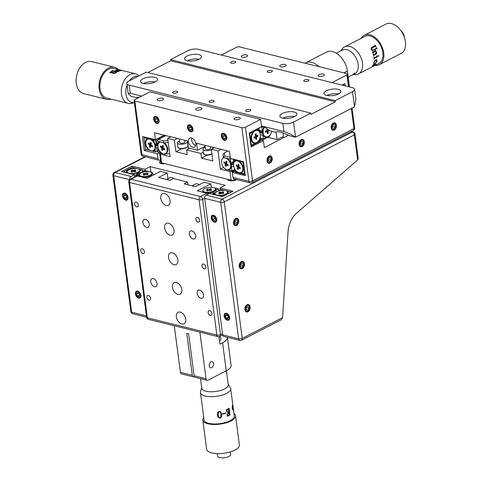 <?xml version="1.0" encoding="UTF-8"?>
<svg xmlns="http://www.w3.org/2000/svg" width="482" height="482" viewBox="0 0 482 482"><rect width="100%" height="100%" fill="white"/><g stroke="black" fill="none" stroke-linecap="round" stroke-linejoin="round"><path stroke-width="0.72" d="M199.217 59.208A8.58 3.223 172.5 0 1 190.083 61.051A8.58 3.223 172.5 0 1 184.534 58.786A8.58 3.223 172.5 0 1 186.859 56.129A8.58 3.223 172.5 0 1 195.993 54.285A8.58 3.223 172.5 0 1 201.542 56.551A8.58 3.223 172.5 0 1 199.217 59.208M139.75 97.093L136.526 97.629L130.905 96.231L128.17 93.532L126.838 83.428A7.616 2.862 -7.5 0 0 129.188 85.115L130.267 93.279L128.17 93.532M176.948 92.695A2.603 0.976 172.5 0 1 174.177 93.255A2.603 0.976 172.5 0 1 172.49 92.568A2.603 0.976 172.5 0 1 173.201 91.761A2.603 0.976 172.5 0 1 175.972 91.2A2.603 0.976 172.5 0 1 177.653 91.887A2.603 0.976 172.5 0 1 176.948 92.695M155.168 81.904A8.58 3.223 172.5 0 1 146.028 83.748A8.58 3.223 172.5 0 1 140.479 81.488A8.58 3.223 172.5 0 1 142.805 78.825A8.58 3.223 172.5 0 1 151.944 76.987A8.58 3.223 172.5 0 1 157.493 79.247A8.58 3.223 172.5 0 1 155.168 81.904M294.562 116.614A8.58 3.223 172.5 0 1 285.428 118.452A8.58 3.223 172.5 0 1 279.879 116.192A8.58 3.223 172.5 0 1 282.205 113.535A8.58 3.223 172.5 0 1 291.339 111.691A8.58 3.223 172.5 0 1 296.888 113.951A8.58 3.223 172.5 0 1 294.562 116.614M293.55 122.06L295.544 137.225C291.502 134.532 287.634 132.64 283.934 131.538L282.856 123.374A7.616 2.862 -7.5 0 0 293.55 122.06L310.89 113.125L311.047 114.288L335.327 101.78L335.171 100.611L352.517 91.676A7.616 2.862 -7.5 0 0 354.583 89.315L355.909 99.419L354.511 106.841L295.544 137.225L289.917 135.822C281.374 131.923 276.71 130.767 275.927 132.339L269.932 130.845L263.811 126.531L261.479 125.947M213.538 101.804A2.603 0.976 172.5 0 1 210.761 102.365A2.603 0.976 172.5 0 1 209.08 101.678A2.603 0.976 172.5 0 1 209.784 100.871A2.603 0.976 172.5 0 1 212.556 100.31A2.603 0.976 172.5 0 1 214.243 100.997A2.603 0.976 172.5 0 1 213.538 101.804M250.122 110.914A2.603 0.976 172.5 0 1 247.35 111.475A2.603 0.976 172.5 0 1 245.669 110.788A2.603 0.976 172.5 0 1 246.374 109.98A2.603 0.976 172.5 0 1 249.146 109.42A2.603 0.976 172.5 0 1 250.827 110.107A2.603 0.976 172.5 0 1 250.122 110.914M308.221 80.982A2.603 0.976 172.5 0 1 305.449 81.536A2.603 0.976 172.5 0 1 303.768 80.855A2.603 0.976 172.5 0 1 304.473 80.048A2.603 0.976 172.5 0 1 307.245 79.488A2.603 0.976 172.5 0 1 308.932 80.175A2.603 0.976 172.5 0 1 308.221 80.982M271.637 71.872A2.603 0.976 172.5 0 1 268.866 72.427A2.603 0.976 172.5 0 1 267.179 71.746A2.603 0.976 172.5 0 1 267.884 70.938A2.603 0.976 172.5 0 1 270.661 70.378A2.603 0.976 172.5 0 1 272.342 71.065A2.603 0.976 172.5 0 1 271.637 71.872M235.047 62.762A2.603 0.976 172.5 0 1 232.276 63.317A2.603 0.976 172.5 0 1 230.595 62.636A2.603 0.976 172.5 0 1 231.3 61.829A2.603 0.976 172.5 0 1 234.071 61.268A2.603 0.976 172.5 0 1 235.752 61.955A2.603 0.976 172.5 0 1 235.047 62.762M338.617 93.918A8.58 3.223 172.5 0 1 329.477 95.755A8.58 3.223 172.5 0 1 323.928 93.496A8.58 3.223 172.5 0 1 326.254 90.839A8.58 3.223 172.5 0 1 335.394 88.995A8.58 3.223 172.5 0 1 340.943 91.255A8.58 3.223 172.5 0 1 338.617 93.918M326.929 95.472A8.58 3.223 172.5 0 1 338.563 93.942M282.982 132.918L283.434 136.346L277.108 139.605L267.841 137.304M276.096 131.917L277.108 139.605M310.89 113.125L146.251 72.131L128.905 81.066A7.616 2.862 -7.5 0 0 126.838 83.428M283.934 131.538L263.811 126.531M282.856 123.374L129.188 85.115M141.654 96.111L130.267 93.279M147.878 72.535L170.682 60.786L170.532 59.617L187.872 50.682A7.616 2.862 -7.5 0 1 198.566 49.369L352.234 87.628A7.616 2.862 -7.5 0 1 354.583 89.315M335.327 101.78L170.682 60.786M335.171 100.611L170.532 59.617M282.874 118.174A8.58 3.223 172.5 0 1 294.508 116.638M143.473 83.464A8.58 3.223 172.5 0 1 155.108 81.934M137.316 98.352L137.135 96.966M187.528 60.768A8.58 3.223 172.5 0 1 199.162 59.238M214.412 147.673L211.303 149.275L212.839 160.94L201.494 158.114L207.218 155.168M318.933 66.655A17.774 11.381 -117.3 0 0 305.63 62.823A17.774 11.381 -117.3 0 0 304.998 63.184M305.63 62.823L326.441 52.098A17.774 11.381 62.7 0 1 347.389 71.089L349.474 86.941M211.303 149.275L217.978 150.938L221.087 149.336M217.978 150.938L220.376 169.134L223.642 167.453M220.376 169.134L229.98 171.526A2.537 0.952 -7.5 0 0 233.541 171.086L234.626 170.532M159.795 153.306A2.537 0.952 -7.5 0 0 159.681 153.656A2.537 0.952 -7.5 0 0 160.464 154.216L170.068 156.608L167.676 138.412L170.785 136.81M201.494 158.114L200.886 153.451L186.612 149.896L189.721 148.293M181.606 148.793L175.888 151.74L187.227 154.565L186.612 149.896M175.888 151.74L174.351 140.075L167.676 138.412M177.46 138.473L174.351 140.075M203.302 152.204L200.886 153.451M188.426 141.654A5.079 3.254 62.7 0 1 189.757 138.051A5.079 3.254 62.7 0 1 195.746 143.473A5.079 3.254 62.7 0 1 194.415 147.082A5.079 3.254 62.7 0 1 188.426 141.654M195.626 145.492A5.079 3.254 62.7 0 1 191.637 140.003A5.079 3.254 62.7 0 1 191.758 137.985M239.361 117.421A3.175 1.193 -7.5 0 0 235.879 117.596A3.175 1.193 -7.5 0 0 234.047 118.952A3.175 1.193 -7.5 0 0 235.023 119.657A3.175 1.193 -7.5 0 0 238.506 119.482A3.175 1.193 -7.5 0 0 240.337 118.126A3.175 1.193 -7.5 0 0 239.361 117.421M162.524 98.292A3.175 1.193 -7.5 0 0 159.042 98.467A3.175 1.193 -7.5 0 0 157.21 99.822A3.175 1.193 -7.5 0 0 158.192 100.527A3.175 1.193 -7.5 0 0 161.675 100.352A3.175 1.193 -7.5 0 0 163.506 98.997A3.175 1.193 -7.5 0 0 162.524 98.292M200.946 107.86A3.175 1.193 -7.5 0 0 197.457 108.028A3.175 1.193 -7.5 0 0 195.626 109.39A3.175 1.193 -7.5 0 0 196.608 110.089A3.175 1.193 -7.5 0 0 200.09 109.92A3.175 1.193 -7.5 0 0 201.922 108.558A3.175 1.193 -7.5 0 0 200.946 107.86M246.645 54.954A3.175 1.193 -7.5 0 0 243.157 55.123A3.175 1.193 -7.5 0 0 241.331 56.484A3.175 1.193 -7.5 0 0 242.307 57.183A3.175 1.193 -7.5 0 0 245.79 57.015A3.175 1.193 -7.5 0 0 247.621 55.653A3.175 1.193 -7.5 0 0 246.645 54.954M323.476 74.083A3.175 1.193 -7.5 0 0 319.994 74.258A3.175 1.193 -7.5 0 0 318.162 75.614A3.175 1.193 -7.5 0 0 319.138 76.319A3.175 1.193 -7.5 0 0 322.627 76.144A3.175 1.193 -7.5 0 0 324.458 74.782A3.175 1.193 -7.5 0 0 323.476 74.083M285.061 64.516A3.175 1.193 -7.5 0 0 281.578 64.69A3.175 1.193 -7.5 0 0 279.747 66.046A3.175 1.193 -7.5 0 0 280.723 66.751A3.175 1.193 -7.5 0 0 284.205 66.576A3.175 1.193 -7.5 0 0 286.037 65.221A3.175 1.193 -7.5 0 0 285.061 64.516M241.88 127.658A2.537 0.952 -7.5 0 0 245.44 127.218L252.508 180.877A2.537 0.952 172.5 0 1 248.941 181.316A2.537 1.699 104 0 0 250.062 182.889L234.059 178.9A2.537 1.699 -76 0 1 232.939 177.334L248.941 181.316L241.88 127.658L134.864 101.015A2.537 0.952 -7.5 0 1 134.08 100.449A2.537 0.952 -7.5 0 1 134.767 99.666L149.944 91.845L260.617 119.403L261.569 126.633L249.254 132.978L251.098 146.974L263.413 140.63L264.335 147.631L288.519 135.171M234.312 168.073L234.463 169.272A6.983 4.471 -117.3 0 0 236.879 172.116L244.645 174.05L243.109 162.386L243.428 161.669L230.45 158.433L229.528 151.438L196.596 143.238L197.518 150.233L205.091 146.335M345.287 85.898L344.992 83.651L342.148 85.115M243.434 161.669L245.278 175.665L232.288 172.435L234.71 171.182M243.663 166.573L244.055 166.368M348.45 86.688L346.901 74.945A2.537 0.952 -7.5 0 0 347.588 74.156A2.537 0.952 -7.5 0 0 346.805 73.595L239.789 46.947A2.537 0.952 -7.5 0 0 236.228 47.387L221.365 55.044M197.518 150.233L188.372 147.956L187.45 140.961L154.523 132.761L155.445 139.762L142.455 136.526L144.299 150.523L146.209 149.541M155.391 144.811L157.078 143.937M144.299 150.523L157.289 153.758L158.958 152.896M157.289 153.758L157.933 158.656A2.537 1.699 104 0 0 159.054 160.229A2.537 1.699 104 0 0 159.976 160.096L160.494 159.831M232.288 172.435L232.939 177.334M331.616 127.664A3.175 2.127 104 0 0 334.171 129.459A3.175 2.127 104 0 0 335.954 125.428A3.175 2.127 104 0 0 333.399 123.627A3.175 2.127 104 0 0 331.616 127.664M260.617 119.403L245.44 127.218M346.901 74.945L332.038 82.603M267.45 160.723A3.175 2.127 104 0 0 269.998 162.524A3.175 2.127 104 0 0 271.782 158.494A3.175 2.127 104 0 0 269.233 156.692A3.175 2.127 104 0 0 267.45 160.723M299.533 144.196A3.175 2.127 104 0 0 302.087 145.992A3.175 2.127 104 0 0 303.871 141.961A3.175 2.127 104 0 0 301.316 140.16A3.175 2.127 104 0 0 299.533 144.196M249.821 137.25L250.321 137.37M260.69 139.955L263.413 140.63M187.926 127.766A3.175 2.03 -117.3 0 0 190.595 131.249A3.175 2.03 -117.3 0 0 192.499 128.905A3.175 2.03 -117.3 0 0 189.83 125.416A3.175 2.03 -117.3 0 0 187.926 127.766M154.083 119.337A3.175 2.03 -117.3 0 0 156.752 122.826A3.175 2.03 -117.3 0 0 158.656 120.476A3.175 2.03 -117.3 0 0 155.987 116.993A3.175 2.03 -117.3 0 0 154.083 119.337M221.768 136.189A3.175 2.03 -117.3 0 0 224.437 139.678A3.175 2.03 -117.3 0 0 226.341 137.328A3.175 2.03 -117.3 0 0 223.672 133.845A3.175 2.03 -117.3 0 0 221.768 136.189M155.445 139.762L164.302 135.195M353.77 73.981A13.333 8.531 62.7 0 1 353.378 74.041A13.333 8.531 62.7 0 1 353.27 74.053M348.185 77.138L351.854 75.246A13.333 8.531 62.7 0 0 352.005 75.168L352.179 75.078A13.333 8.531 62.7 0 1 352.029 75.156A13.333 8.531 62.7 0 1 351.944 75.198M352.92 74.391L354.559 73.023A13.333 8.531 62.7 0 1 354.409 73.24L352.92 74.391M371.755 48.242L371.58 49.441L371.785 48.224L375.315 46.405L375.695 46.591A15.237 9.754 62.7 0 1 375.809 46.784L376.02 46.682A15.237 9.754 62.7 0 0 375.02 45.079L374.809 45.188A15.237 9.754 62.7 0 1 374.918 45.338L374.918 45.76L371.435 47.555L371.176 49.429L372.032 50.357L373.056 50.339L376.424 48.604L376.84 48.815A15.237 9.754 62.7 0 1 376.9 48.953L377.111 48.845A15.237 9.754 62.7 0 0 376.52 47.616L376.315 47.724A15.237 9.754 62.7 0 1 376.382 47.857L376.243 48.357L372.923 50.068L371.604 49.423L372.893 50.08M375.725 51.375L376.587 52.466L376.581 53.49L374.02 55.153L373.664 55.888A15.237 9.754 62.7 0 0 373.273 54.291L373.863 54.514L375.833 53.502L376.261 52.387L375.345 51.574L373.279 52.634L372.984 53.369A15.237 9.754 62.7 0 0 372.387 51.791L373.038 52.002L375.345 50.435A15.237 9.754 62.7 0 0 375.285 50.297L376.159 51.152L375.725 51.375M374.616 58.268L374.05 59.352A15.237 9.754 62.7 0 0 373.887 57.189L374.568 57.647L376.611 56.599L377.032 55.647L377.364 56.852L374.616 58.268M378.641 56.334L378.346 55.695L378.828 55.448L378.641 56.334M376.605 61.949L375.779 62.515L376.834 61.027L376.635 60.334L375.659 60.443L374.02 62.425L374.381 63.383L373.683 63.341L374.345 61.063L375.713 59.876L376.846 59.834L377.069 60.907L376.605 61.949M374.731 64.016A15.237 9.754 62.7 0 1 373.375 65.926L375.725 64.118L375.888 63.51L375.424 63.425L373.719 64.341L372.345 65.847L372.14 66.305L372.616 66.257L372.99 65.287L374.731 64.016M340.834 50.923L342.106 49.074A15.237 9.754 62.7 0 1 344.491 46.905A15.237 9.754 62.7 0 1 344.558 46.868A15.237 9.754 62.7 0 1 360.174 55.894A15.237 9.754 62.7 0 1 358.578 73.921A15.237 9.754 62.7 0 1 358.512 73.957A15.237 9.754 62.7 0 1 355.294 74.674L353.047 74.632M364.808 36.433A15.237 9.754 62.7 0 1 364.874 36.397A15.237 9.754 62.7 0 1 380.497 45.422A15.237 9.754 62.7 0 1 378.894 63.455A15.237 9.754 62.7 0 1 378.834 63.485A15.237 9.754 62.7 0 1 378.768 63.522M353.493 74.397A13.46 8.616 -117.3 0 0 354.662 73.939A13.46 8.616 -117.3 0 0 356.047 57.973A13.46 8.616 -117.3 0 0 342.214 50.074A13.46 8.616 -117.3 0 0 341.28 50.694M361.259 38.259A16.509 10.568 62.7 0 1 364.223 35.306A16.509 10.568 62.7 0 1 364.29 35.27A16.509 10.568 62.7 0 1 381.214 45.049A16.509 10.568 62.7 0 1 379.485 64.582A16.509 10.568 62.7 0 1 379.412 64.618A16.509 10.568 62.7 0 1 375.219 65.347M385.901 24.136A16.509 10.568 62.7 0 1 385.974 24.1A16.509 10.568 62.7 0 1 402.898 33.879A16.509 10.568 62.7 0 1 401.163 53.412A16.509 10.568 62.7 0 1 401.09 53.448A16.509 10.568 62.7 0 1 401.018 53.484M400.928 30.679A6.603 4.224 62.7 0 1 404.416 37.451M374.526 64.106A15.237 9.754 62.7 0 1 374.448 64.094L372.11 66.263M374.815 45.194L374.996 45.103A15.189 9.718 62.7 0 1 375.99 46.694M371.152 47.748L374.894 45.784L374.894 45.362M376.81 48.827L376.394 48.616L372.905 50.405M376.496 47.628A15.189 9.718 62.7 0 1 377.081 48.857L376.9 48.947M376.996 55.635L377.328 56.834L374.58 58.25L374.05 59.316M374.056 57.075L374.532 57.635M375.99 54.141L373.99 55.153L373.658 55.87M375.466 50.194L376.123 51.158L375.689 51.381L376.55 52.466L376.544 53.484L375.96 54.135M372.562 51.688L373.008 52.008M375.327 51.58L373.243 52.64L372.978 53.357M373.442 54.189L373.827 54.514M378.539 55.43L378.912 55.701L378.358 56.316M376.743 59.768L377.032 60.883L375.743 62.479M376.629 60.328L375.623 60.425L374.628 61.208L373.984 62.395L374.345 63.353L373.646 63.311M374.93 63.931A15.237 9.754 62.7 0 1 373.918 65.462L375.49 64.239L375.544 63.883L374.9 63.895A15.189 9.718 62.7 0 1 373.887 65.425L373.918 65.462M375.46 64.202L375.514 63.847L374.9 63.895M375.388 63.395L375.858 63.479L375.695 64.082L373.351 65.883M118.747 69.854L119.699 69.944M122.042 70.529L122.91 70.734M114.734 70.842L115.74 70.474M116.379 70.197L116.144 70.625L119.102 71.131M115.746 70.529L117.18 69.992L120.91 70.685M117.572 69.438L118.253 69.577M110.987 71.764A15.237 10.206 -76 0 1 111.131 71.643L110.914 71.589A15.237 10.206 -76 0 0 109.715 72.668L109.932 72.722A15.237 10.206 -76 0 1 110.053 72.607L114.174 73.348L116.283 72.77L116.777 72.119L116.216 71.71L112.643 70.607A15.237 10.206 -76 0 1 112.746 70.547L112.529 70.493A15.237 10.206 -76 0 0 111.613 71.065L111.83 71.119A15.237 10.206 -76 0 1 111.932 71.053L116.011 71.836L116.054 72.589L114.71 72.927L110.987 71.764M115.746 70.48L117.186 69.944L121.048 70.667A15.237 10.206 -76 0 0 119.867 70.89L116.373 70.149L116.144 70.577L119.181 71.101A15.237 10.206 -76 0 0 118.006 71.613L115.053 70.8A15.237 10.206 -76 0 0 114.951 70.854L115.746 70.48M122.398 70.565L123.603 70.848A15.237 10.206 -76 0 0 123.531 70.83A15.237 10.206 -76 0 0 122.012 70.625L118.753 69.8L122.398 70.565M122.922 70.685L123.38 70.788M118.259 69.529L117.445 69.384L118.259 69.529M133.725 102.805L131.923 103.305A15.237 10.206 -76 0 1 128.182 103.389A15.237 10.206 -76 0 1 121.789 95.755A15.237 10.206 -76 0 1 124.573 79.904A15.237 10.206 -76 0 1 135.544 73.818A15.237 10.206 -76 0 1 138.81 75.65L139.027 75.849M128.182 103.389L106.745 98.051A15.237 10.206 -76 0 1 100.352 90.423A15.237 10.206 -76 0 1 103.142 74.565A15.237 10.206 -76 0 1 114.107 68.48L123.314 70.776M138.147 76.301A13.46 9.019 104 0 0 129.254 80.886M127.055 85.049A13.46 9.019 104 0 0 126.224 95.737A13.46 9.019 104 0 0 133.104 102.654M110.878 99.081A16.509 11.062 -76 0 1 106.444 99.286A16.509 11.062 -76 0 1 99.515 91.014A16.509 11.062 -76 0 1 102.533 73.842A16.509 11.062 -76 0 1 114.415 67.251A16.509 11.062 -76 0 1 118.241 69.51M106.444 99.286L83.573 93.592A16.509 11.062 -76 0 1 76.65 85.32A16.509 11.062 -76 0 1 79.669 68.149A16.509 11.062 -76 0 1 91.55 61.557L114.415 67.251M109.757 72.68A15.189 10.176 -76 0 1 110.926 71.631L111.095 71.673M112.649 70.655L116.789 72.167M111.667 71.083A15.189 10.176 -76 0 1 112.535 70.541L112.692 70.577M110.999 71.8L114.722 72.969L116.066 72.631L116.023 71.884M154.144 142.473L153.836 140.154L155.62 139.937L156.108 143.636L155.09 144.498L154.144 142.473A6.983 4.471 -117.3 0 0 151.938 139.804A6.983 4.471 -117.3 0 0 151.722 139.629L147.534 138.587A6.983 4.471 -117.3 0 0 145.365 143.69A6.983 4.471 -117.3 0 0 149.071 150.251L155.373 151.824L155.065 149.504L155.463 147.311L156.668 147.902L157.156 151.601L155.373 151.824M150.33 142.793A3.428 2.193 -117.3 0 0 150.354 143.076A3.428 2.193 -117.3 0 0 150.45 143.576M155.638 146.432L157.957 145.239M155.541 145.522L157.228 144.654M153.258 151.294A6.983 4.471 -117.3 0 0 155.065 149.504M155.337 144.594L157.048 143.714M147.534 138.587L143.955 137.695L143.907 137.021L143.991 137.623M144.275 136.978L143.955 137.695L145.492 149.36L149.071 150.251M151.722 139.629L153.836 140.154L154.156 139.437M156.108 143.636L156.975 143.19M164.651 135.285L155.62 139.937M151.655 145.823A3.428 2.193 -117.3 0 0 152.463 146.504M157.156 151.601L158.024 151.155M156.668 147.902L158.042 147.191M241.066 173.159A6.983 4.471 -117.3 0 0 243.283 168.531A6.983 4.471 -117.3 0 0 243.235 168.055A6.983 4.471 -117.3 0 0 239.747 161.663A6.983 4.471 -117.3 0 0 239.536 161.494L233.228 159.922L233.704 163.44M238.138 164.657A3.428 2.193 -117.3 0 0 238.162 164.94A3.428 2.193 -117.3 0 0 238.241 165.362M239.47 167.688A3.428 2.193 -117.3 0 0 240.277 168.363M243.187 162.994L243.585 162.796M236.035 165.724L236.795 165.332M238.138 164.639L238.548 164.428M234.463 169.272L234.764 171.592L236.879 172.116M235.343 160.452A6.983 4.471 -117.3 0 0 233.535 162.241M233.264 159.855L233.186 159.247L233.228 159.922L233.547 159.205M243.109 162.386L239.536 161.494M234.764 171.592L235.788 172.309L245.145 174.641M244.645 174.05L245.109 174.376M244.025 166.121L243.627 166.326M239.09 167.73A0.705 0.452 62.7 0 1 239.711 167.543L240.349 168.007L240.018 168.188M158.301 148.251L157.957 148.534A6.983 4.471 -117.3 0 0 161.235 153.282L165.133 154.288L166.344 152.89M162.494 145.823A3.428 2.193 -117.3 0 0 162.518 146.106A3.428 2.193 -117.3 0 0 162.615 146.606M168.188 142.335L164.109 142.841L156.674 140.865L158.301 139.479L163.88 140.865L167.929 140.37M165.856 135.581L158.301 139.479M163.573 142.437L163.88 140.865M159.699 141.618A6.983 4.471 -117.3 0 0 157.493 144.998L156.674 140.865M157.963 145.184L157.493 144.998M157.957 148.534L158.204 152.529L161.235 153.282M160.753 153.162L160.145 153.475L158.204 152.529M165.585 154.035L169.664 153.535M231.089 165.368L231.932 170.881L234.499 169.562M224.726 168.519L225.166 169.236L228.902 170.128A6.983 4.471 -117.3 0 0 231.107 166.748M225.974 161.627A3.428 2.193 -117.3 0 0 225.998 161.91A3.428 2.193 -117.3 0 0 226.094 162.41M234.565 170.074L232.035 171.375L231.932 170.881L228.902 170.128M233.601 164.073L231.282 165.266M233.686 166.025L231.444 167.182M233.656 163.085L231.185 164.356M233.517 162.121L230.98 163.428M233.451 161.597L230.643 163.211A6.983 4.471 -117.3 0 0 227.582 158.638A6.983 4.471 -117.3 0 0 227.365 158.464L223.287 157.572L223.052 154.3L224.389 152.818L224.612 155.987L230.3 157.319M231.438 158.68L230.396 159.217L230.884 162.916M230.191 157.379L230.396 159.217L227.365 158.464M227.872 151.023L224.389 152.818M224.612 155.987L223.606 157.385M259.75 132.93L259.491 131.074A6.983 4.681 104 0 0 257.183 129.791L253.207 131.839A6.983 4.681 104 0 0 252.592 132.707A6.983 4.681 104 0 0 251.14 138.545A6.983 4.681 104 0 0 251.194 139.105A6.983 4.681 104 0 0 254.743 143.503L260.72 140.425L260.262 136.84M249.863 133.912L249.363 133.785M250.291 137.165L249.79 137.039M260.274 136.731L260.72 140.425L259.961 141.365L250.971 145.992M258.72 141.455A6.983 4.681 104 0 0 260.419 138.105M253.207 131.839L249.821 133.586L251.357 145.251L250.941 145.763M251.357 145.251L254.743 143.503M259.491 131.074L259.183 128.76L257.183 129.791M258.979 127.971L259.183 128.76L258.695 128.116M249.821 133.586L249.327 132.942M259.135 128.085L259.69 132.375M262.624 131.616L261.871 127.375L260.702 127.079M264.13 126.754A6.983 4.681 104 0 0 264.124 126.766A6.983 4.681 104 0 0 262.678 131.297M260.485 138.31L263.407 139.039L269.836 135.773L268.805 136.804L263.515 139.533L260.545 138.792M260.334 134.695L262.919 135.34L263.515 139.533M259.623 131.767L262.413 132.46M259.503 130.839L262.455 131.574M259.437 130.345L262.359 131.074M261.726 126.007L261.871 127.375L263.612 126.477M269.836 135.773L270.113 134.93M262.919 135.34L263.148 134.833A6.983 4.681 104 0 0 266.281 137.563M259.858 132.731L262.636 133.424M343.877 85.549L343.329 84.507M343.919 85.561L343.774 84.477L343.823 85.151L343.317 85.41M210.58 146.715A5.079 1.91 -7.5 0 0 210.26 146.685M205.224 147.347A5.079 1.91 -7.5 0 0 202.922 149.318A5.079 1.91 -7.5 0 0 204.488 150.444A5.079 1.91 -7.5 0 0 211.357 149.697M204.958 145.317L205.44 148.986A2.537 0.952 -7.5 0 0 206.224 149.553A2.537 0.952 -7.5 0 0 209.013 149.414A2.537 0.952 -7.5 0 0 210.477 148.323L210.254 146.636M212.917 148.444A5.079 1.91 -7.5 0 0 212.996 147.992A5.079 1.91 -7.5 0 0 212.122 147.1M211.941 154.107A4.573 1.717 172.5 0 1 205.453 154.933M184.968 140.34A5.079 1.91 -7.5 0 0 184.648 140.31M179.617 140.973A5.079 1.91 -7.5 0 0 177.31 142.943A5.079 1.91 -7.5 0 0 178.882 144.07A5.079 1.91 -7.5 0 0 184.455 143.793A5.079 1.91 -7.5 0 0 187.384 141.618A5.079 1.91 -7.5 0 0 186.51 140.726M179.346 138.943L179.828 142.612A2.537 0.952 -7.5 0 0 180.611 143.172A2.537 0.952 -7.5 0 0 183.401 143.034A2.537 0.952 -7.5 0 0 184.865 141.949L184.642 140.262M187.365 146.871A4.573 1.717 172.5 0 1 179.84 148.552M262.473 131.152A6.35 4.254 104 0 0 262.521 132.779A6.35 4.254 104 0 0 262.78 133.948M264.498 127.013A6.35 4.254 104 0 0 263.16 132.936A6.35 4.254 104 0 0 265.962 136.864A6.35 4.254 104 0 0 271.721 131.291M267.341 133.02L268.281 133.165L268.082 131.646A0.633 0.428 -76 0 1 268.444 130.839L269.299 130.399M267.498 132.942L267.305 131.49L268.082 131.646M266.757 128.61L266.908 129.76A0.633 0.428 -76 0 1 266.552 130.568L265.425 131.146L265.582 132.315L266.709 131.737A0.633 0.428 -76 0 1 267.215 132.092L267.42 133.61L268.281 133.165M267.305 131.49A0.705 0.47 -76 0 1 267.703 130.592L268.781 130.032M267.564 129.556A0.705 0.47 -76 0 1 266.998 129.158L266.944 128.736M265.504 131.725L265.968 131.484A0.705 0.47 -76 0 1 266.522 131.827M268.275 129.676A0.633 0.428 -76 0 1 267.781 129.327M251.628 138.882A6.35 4.254 104 0 0 254.43 142.805A6.35 4.254 104 0 0 258.786 140.599A6.35 4.254 104 0 0 260.298 134.412A6.35 4.254 104 0 0 257.496 130.483A6.35 4.254 104 0 0 253.14 132.695A6.35 4.254 104 0 0 251.628 138.882M256.755 135.617A0.633 0.428 -76 0 1 256.243 135.255L256.044 133.737L255.177 134.189L255.376 135.701A0.633 0.428 -76 0 1 255.02 136.508L253.893 137.093L254.044 138.256L255.171 137.677A0.633 0.428 -76 0 1 255.683 138.039L255.882 139.551L256.749 139.105L256.551 137.587A0.633 0.428 -76 0 1 256.906 136.786L258.033 136.201L257.882 135.038L256.755 135.617M256.032 135.502A0.705 0.47 -76 0 1 255.466 135.099L255.333 134.104M255.803 138.967L255.773 137.43A0.705 0.47 -76 0 1 256.165 136.533L256.906 136.786M255.773 137.43L256.551 137.587M256.165 136.533L257.243 135.978L257.171 135.4M257.243 135.978L258.033 136.201M253.966 137.665L254.436 137.43A0.705 0.47 -76 0 1 254.99 137.768M233.686 163.518A6.35 4.061 -117.3 0 0 235.74 170.411A6.35 4.061 -117.3 0 0 241.114 172.448A6.35 4.061 -117.3 0 0 242.723 170.092A6.35 4.061 -117.3 0 0 240.669 163.199A6.35 4.061 -117.3 0 0 235.3 161.163A6.35 4.061 -117.3 0 0 233.686 163.518M238.867 166.145L239.138 164.856L238.235 164.199L237.963 165.483A0.633 0.404 62.7 0 1 237.409 165.651L236.234 164.796L236.023 165.79L237.198 166.639A0.633 0.404 62.7 0 1 237.548 167.465L237.277 168.754L238.18 169.411L238.451 168.122A0.633 0.404 62.7 0 1 239.006 167.959L240.181 168.808L240.391 167.82L239.217 166.965A0.633 0.404 62.7 0 1 238.867 166.145M238.819 164.627L238.704 165.163A0.705 0.452 62.7 0 1 238.506 165.44L237.777 165.73M238.704 165.163L237.963 165.483M236.819 165.224L237.903 166.23L237.198 166.639M236.776 165.41L236.023 165.79M239.711 167.543L239.006 167.959M237.903 166.23A0.705 0.452 62.7 0 1 238.289 167.146L238.03 168.375L238.349 168.61M221.521 160.488A6.35 4.061 -117.3 0 0 223.576 167.381A6.35 4.061 -117.3 0 0 228.95 169.417A6.35 4.061 -117.3 0 0 230.559 167.061A6.35 4.061 -117.3 0 0 228.504 160.169A6.35 4.061 -117.3 0 0 223.13 158.132A6.35 4.061 -117.3 0 0 221.521 160.488M226.841 164.928L228.016 165.784L228.221 164.79L227.046 163.94A0.633 0.404 62.7 0 1 226.703 163.115L226.974 161.825L226.07 161.169L225.799 162.458A0.633 0.404 62.7 0 1 225.239 162.621L224.064 161.771L223.859 162.759L225.034 163.615A0.633 0.404 62.7 0 1 225.377 164.434L225.106 165.724L226.01 166.38L226.281 165.097A0.633 0.404 62.7 0 1 226.841 164.928L227.546 164.513L228.185 164.977M226.883 164.904L226.926 164.699A0.705 0.452 62.7 0 1 227.546 164.513M224.654 162.193L225.739 163.199A0.705 0.452 62.7 0 1 226.124 164.115L225.377 164.434M225.739 163.199L225.034 163.615M224.612 162.386L223.859 162.759M226.654 161.597L226.54 162.139A0.705 0.452 62.7 0 1 225.925 162.32L225.841 162.259M226.124 164.115L225.865 165.35L226.185 165.579M231.233 166.332A6.35 4.061 -117.3 0 0 230.842 162.97M166.103 153.288A6.35 4.061 -117.3 0 0 167.688 150.944A6.35 4.061 -117.3 0 0 167.76 150.529A6.35 4.061 -117.3 0 0 164.35 142.811M158.042 144.684A6.35 4.061 -117.3 0 0 160.096 151.577A6.35 4.061 -117.3 0 0 165.471 153.613A6.35 4.061 -117.3 0 0 167.079 151.258A6.35 4.061 -117.3 0 0 165.025 144.365A6.35 4.061 -117.3 0 0 159.656 142.329A6.35 4.061 -117.3 0 0 158.042 144.684M162.536 150.577L162.808 149.287A0.633 0.404 62.7 0 1 163.362 149.125L164.537 149.974L164.742 148.986L163.567 148.131A0.633 0.404 62.7 0 1 163.223 147.311L163.494 146.022L162.591 145.365L162.32 146.649A0.633 0.404 62.7 0 1 161.759 146.817L160.584 145.962L160.379 146.956L161.554 147.805A0.633 0.404 62.7 0 1 161.904 148.631L161.633 149.92L162.536 150.577M163.404 149.095L163.446 148.896A0.705 0.452 62.7 0 1 164.067 148.709L164.705 149.173M161.175 146.389L162.259 147.396L161.554 147.805M161.133 146.576L160.379 146.956M163.175 145.793L163.061 146.329A0.705 0.452 62.7 0 1 162.446 146.516L162.362 146.456M162.259 147.396A0.705 0.452 62.7 0 1 162.645 148.311L162.386 149.541L162.705 149.775M164.067 148.709L163.362 149.125M145.877 141.654A6.35 4.061 -117.3 0 0 147.932 148.546A6.35 4.061 -117.3 0 0 153.306 150.583A6.35 4.061 -117.3 0 0 154.915 148.227A6.35 4.061 -117.3 0 0 152.86 141.334A6.35 4.061 -117.3 0 0 147.486 139.298A6.35 4.061 -117.3 0 0 145.877 141.654M155.608 147.384A6.35 4.061 -117.3 0 0 155.264 144.353M148.215 143.925L149.39 144.781A0.633 0.404 62.7 0 1 149.733 145.6L149.462 146.89L150.366 147.546L150.637 146.263A0.633 0.404 62.7 0 1 151.197 146.094L152.372 146.95L152.577 145.956L151.402 145.106A0.633 0.404 62.7 0 1 151.059 144.281L151.33 142.991L150.426 142.335L150.155 143.624A0.633 0.404 62.7 0 1 149.595 143.787L148.42 142.937L148.215 143.925L148.968 143.546L150.095 144.365L149.39 144.781M150.095 144.365A0.705 0.452 62.7 0 1 150.48 145.281L150.221 146.516L149.462 146.89M150.48 145.281L149.733 145.6M150.221 146.516L150.541 146.745M151.282 145.865A0.705 0.452 62.7 0 1 151.902 145.678L151.197 146.094M151.011 142.762L150.896 143.299A0.705 0.452 62.7 0 1 150.282 143.485L150.197 143.425M151.902 145.678L152.541 146.142M332.532 128.091L333.912 128.628L335.165 127.085L335.038 125.001L333.658 124.458L332.405 126.007L332.532 128.091M332.429 126.405L335.165 127.085M333.532 124.621L335.038 125.001M336.418 125.537A3.808 2.555 104 0 0 333.568 122.934A3.808 2.555 104 0 0 331.152 127.555A3.808 2.555 104 0 0 334.002 130.152A3.808 2.555 104 0 0 336.418 125.537M303.082 143.612L302.955 141.533L301.575 140.991L300.322 142.539L300.449 144.624L301.828 145.16L303.082 143.612L300.346 142.931M301.443 141.154L302.955 141.533M304.335 142.07A3.808 2.555 104 0 0 301.485 139.467A3.808 2.555 104 0 0 299.069 144.088A3.808 2.555 104 0 0 301.919 146.685A3.808 2.555 104 0 0 304.335 142.07M269.739 161.693L270.992 160.145L270.872 158.06L269.492 157.524L268.233 159.072L268.36 161.157L269.739 161.693M268.257 159.464L270.992 160.145M269.36 157.686L270.872 158.06M272.246 158.602A3.808 2.555 104 0 0 269.396 155.999A3.808 2.555 104 0 0 266.98 160.614A3.808 2.555 104 0 0 269.83 163.217A3.808 2.555 104 0 0 272.246 158.602M223.973 138.647L225.401 138.418L225.486 136.526L224.136 134.87L222.708 135.105L222.624 136.99L223.973 138.647L225.425 137.9M224.907 135.816L222.624 136.99M225.57 134.641A3.808 2.44 -117.3 0 0 221.72 133.894A3.808 2.44 -117.3 0 0 222.539 138.876A3.808 2.44 -117.3 0 0 226.389 139.629A3.808 2.44 -117.3 0 0 225.57 134.641M188.703 128.314L189.938 130.11L191.444 130.128L191.722 128.351L190.486 126.561L188.98 126.543L188.703 128.314L190.914 127.176M191.577 129.26L189.938 130.11M192.951 130.14A3.808 2.44 -117.3 0 0 190.691 125.26A3.808 2.44 -117.3 0 0 187.474 126.525A3.808 2.44 -117.3 0 0 189.733 131.405A3.808 2.44 -117.3 0 0 192.951 130.14M155.059 118.204L154.909 120.06L156.222 121.759L157.68 121.609L157.825 119.753L156.517 118.054L155.059 118.204M157.168 118.897L154.909 120.06M157.728 120.982L156.222 121.759M157.536 123.464A3.808 2.44 -117.3 0 0 158.897 119.644A3.808 2.44 -117.3 0 0 155.204 116.349A3.808 2.44 -117.3 0 0 153.842 120.169A3.808 2.44 -117.3 0 0 157.536 123.464M219.569 340.931A12.062 4.537 -7.5 0 0 220.877 338.472A12.062 4.537 -7.5 0 0 219.364 336.635M210.315 315.469A2.603 1.669 -117.3 0 0 211.194 315.391A2.603 1.669 -117.3 0 0 211.737 312.926A2.603 1.669 -117.3 0 0 209.688 310.685A2.603 1.669 -117.3 0 0 208.808 310.763A2.603 1.669 -117.3 0 0 208.266 313.228A2.603 1.669 -117.3 0 0 210.315 315.469M200.88 298.231A4.386 2.808 -117.3 0 0 202.362 298.099A4.386 2.808 -117.3 0 0 203.271 293.942A4.386 2.808 -117.3 0 0 199.819 290.17A4.386 2.808 -117.3 0 0 198.343 290.303A4.386 2.808 -117.3 0 0 197.427 294.46A4.386 2.808 -117.3 0 0 200.88 298.231M154.415 286.663A4.386 2.808 -117.3 0 0 155.897 286.531A4.386 2.808 -117.3 0 0 156.807 282.374A4.386 2.808 -117.3 0 0 153.354 278.602A4.386 2.808 -117.3 0 0 151.878 278.735A4.386 2.808 -117.3 0 0 150.962 282.892A4.386 2.808 -117.3 0 0 154.415 286.663M146.612 227.402A4.386 2.808 -117.3 0 0 148.095 227.275A4.386 2.808 -117.3 0 0 149.004 223.118A4.386 2.808 -117.3 0 0 145.552 219.346A4.386 2.808 -117.3 0 0 144.076 219.473A4.386 2.808 -117.3 0 0 143.16 223.63A4.386 2.808 -117.3 0 0 146.612 227.402M193.077 238.976A4.386 2.808 -117.3 0 0 194.559 238.843A4.386 2.808 -117.3 0 0 195.475 234.686A4.386 2.808 -117.3 0 0 192.017 230.914A4.386 2.808 -117.3 0 0 190.541 231.047A4.386 2.808 -117.3 0 0 189.625 235.204A4.386 2.808 -117.3 0 0 193.077 238.976M177.9 294.369A6.483 4.151 -117.3 0 0 180.087 294.177A6.483 4.151 -117.3 0 0 181.437 288.037A6.483 4.151 -117.3 0 0 176.334 282.464A6.483 4.151 -117.3 0 0 174.147 282.657A6.483 4.151 -117.3 0 0 172.797 288.796A6.483 4.151 -117.3 0 0 177.9 294.369M174.002 264.745A6.483 4.151 -117.3 0 0 176.189 264.552A6.483 4.151 -117.3 0 0 177.539 258.406A6.483 4.151 -117.3 0 0 172.435 252.833A6.483 4.151 -117.3 0 0 170.248 253.026A6.483 4.151 -117.3 0 0 168.899 259.171A6.483 4.151 -117.3 0 0 174.002 264.745M170.098 235.114A6.483 4.151 -117.3 0 0 172.285 234.921A6.483 4.151 -117.3 0 0 173.634 228.775A6.483 4.151 -117.3 0 0 168.531 223.202A6.483 4.151 -117.3 0 0 166.35 223.395A6.483 4.151 -117.3 0 0 164.995 229.54A6.483 4.151 -117.3 0 0 170.098 235.114M181.804 324A6.483 4.151 -117.3 0 0 183.985 323.808A6.483 4.151 -117.3 0 0 185.341 317.662A6.483 4.151 -117.3 0 0 180.238 312.089A6.483 4.151 -117.3 0 0 178.051 312.282A6.483 4.151 -117.3 0 0 176.701 318.427A6.483 4.151 -117.3 0 0 181.804 324M166.2 205.483A6.483 4.151 -117.3 0 0 168.387 205.29A6.483 4.151 -117.3 0 0 169.736 199.15A6.483 4.151 -117.3 0 0 164.633 193.571A6.483 4.151 -117.3 0 0 162.446 193.764A6.483 4.151 -117.3 0 0 161.096 199.91A6.483 4.151 -117.3 0 0 166.2 205.483M204.175 268.805A2.603 1.669 -117.3 0 0 205.049 268.733A2.603 1.669 -117.3 0 0 205.591 266.263A2.603 1.669 -117.3 0 0 203.543 264.028A2.603 1.669 -117.3 0 0 202.669 264.106A2.603 1.669 -117.3 0 0 202.127 266.57A2.603 1.669 -117.3 0 0 204.175 268.805M198.03 222.148A2.603 1.669 -117.3 0 0 198.909 222.069A2.603 1.669 -117.3 0 0 199.452 219.605A2.603 1.669 -117.3 0 0 197.403 217.364A2.603 1.669 -117.3 0 0 196.523 217.442A2.603 1.669 -117.3 0 0 195.981 219.913A2.603 1.669 -117.3 0 0 198.03 222.148M136.749 206.886A2.603 1.669 -117.3 0 0 137.623 206.814A2.603 1.669 -117.3 0 0 138.165 204.344A2.603 1.669 -117.3 0 0 136.117 202.109A2.603 1.669 -117.3 0 0 135.243 202.187A2.603 1.669 -117.3 0 0 134.701 204.651A2.603 1.669 -117.3 0 0 136.749 206.886M142.889 253.55A2.603 1.669 -117.3 0 0 143.769 253.472A2.603 1.669 -117.3 0 0 144.311 251.008A2.603 1.669 -117.3 0 0 142.262 248.766A2.603 1.669 -117.3 0 0 141.383 248.845A2.603 1.669 -117.3 0 0 140.84 251.309A2.603 1.669 -117.3 0 0 142.889 253.55M149.034 300.208A2.603 1.669 -117.3 0 0 149.908 300.129A2.603 1.669 -117.3 0 0 150.45 297.665A2.603 1.669 -117.3 0 0 148.402 295.43A2.603 1.669 -117.3 0 0 147.528 295.502A2.603 1.669 -117.3 0 0 146.986 297.972A2.603 1.669 -117.3 0 0 149.034 300.208M211.02 361.825A3.175 2.127 104 0 0 209.212 365.055A3.175 2.127 104 0 0 210.64 367.82A3.175 2.127 104 0 0 211.791 367.658A3.175 2.127 104 0 0 213.598 364.428A3.175 2.127 104 0 0 212.17 361.663A3.175 2.127 104 0 0 211.02 361.825M187.974 184.823L187.612 182.088L184.148 183.871L195.487 186.697L204.157 182.226L210.839 183.889L211.285 187.299M226.275 370.785L222.588 342.786A17.774 6.682 -7.5 0 0 227.414 337.322L231.095 365.272A17.774 6.682 172.5 0 1 226.275 370.785L208.067 380.165A2.537 1.699 104 0 1 207.146 380.298A2.537 1.699 104 0 1 206.025 378.725L199.891 332.158M222.588 342.786L219.991 344.124L219.015 336.713M207.146 380.298L195.252 377.334A2.537 1.699 -76 0 1 194.132 375.767L188.607 333.773L186.775 333.315L192.306 375.309A2.537 1.699 104 0 0 193.427 376.882A2.537 1.699 104 0 0 194.342 376.749L194.445 376.695M193.427 376.882L181.533 373.918A2.537 1.699 -76 0 1 180.413 372.351L174.279 325.784M210.839 183.889L197.307 190.86L206.911 193.252A2.537 1.627 62.7 0 1 208.158 194.083M137.394 175.942L130.977 179.25A2.537 1.627 -117.3 0 0 130.122 179.328L136.539 176.02A2.537 1.627 62.7 0 1 137.394 175.942L146.998 178.334L160.53 171.363L167.206 173.026L167.947 178.647M187.612 182.088L173.345 178.533L169.875 180.316L158.536 177.497L167.206 173.026M160.645 160.97A5.079 1.91 -7.5 0 0 159.367 162.488A5.079 1.91 -7.5 0 0 160.934 163.609A5.079 1.91 -7.5 0 0 164.928 163.681L227.787 179.328A5.079 1.91 -7.5 0 0 227.787 179.521A5.079 1.91 -7.5 0 0 229.354 180.648A5.079 1.91 -7.5 0 0 236.807 179.587M282.585 317.596L288.049 231.806A20.316 13.61 -76 0 1 296.472 213.303L357.632 159.946L354.33 134.894L224.257 201.916L242.223 338.394L282.585 317.596L281.506 319.614L241.554 340.196A2.537 1.627 -117.3 0 0 242.223 338.394A2.537 0.952 -7.5 0 1 238.656 338.834L220.69 202.35A2.537 0.952 -7.5 0 0 224.257 201.916A2.537 1.627 62.7 0 0 222.118 199.126L352.197 132.104A2.537 1.627 62.7 0 1 354.33 134.894A2.537 0.952 172.5 0 0 355.017 134.104A2.537 2.537 0 0 0 353.113 131.972A2.537 1.699 -76 0 0 352.197 132.104L350.715 131.737M239.777 340.4L223.775 336.418A2.537 1.699 -76 0 1 222.654 334.845L238.656 338.834A2.537 1.699 -76 0 0 239.777 340.4A2.537 2.537 0 0 0 241.554 340.196M134.695 176.972L134.4 174.767L121.416 171.532L131.996 166.079L144.98 169.315L150.185 166.633L225.19 185.311L219.985 187.992L232.975 191.221L222.395 196.674L209.405 193.439L206.109 195.138A2.537 1.699 -76 0 0 204.681 198.367L222.654 334.845M219.985 187.992L220.268 190.143M150.185 166.633L150.908 172.11M144.98 169.315L145.148 170.586M131.996 166.079L132.158 167.35M134.4 174.767L131.11 176.466A2.537 1.699 104 0 0 129.67 179.623M122.988 196.078A3.175 2.03 -117.3 0 0 125.663 199.56A3.175 2.03 -117.3 0 0 127.561 197.216A3.175 2.03 -117.3 0 0 124.892 193.728A3.175 2.03 -117.3 0 0 122.988 196.078M135.888 294.062A3.175 2.03 -117.3 0 0 138.563 297.551A3.175 2.03 -117.3 0 0 140.467 295.201A3.175 2.03 -117.3 0 0 137.792 291.718A3.175 2.03 -117.3 0 0 135.888 294.062M227.835 179.708L227.787 179.328M355.017 134.104L358.265 158.759L357.632 159.946M245.35 309.378A3.175 2.127 104 0 0 247.899 311.179A3.175 2.127 104 0 0 249.682 307.148A3.175 2.127 104 0 0 247.133 305.347A3.175 2.127 104 0 0 245.35 309.378M239.662 266.221A3.175 2.127 104 0 0 242.217 268.016A3.175 2.127 104 0 0 244 263.985A3.175 2.127 104 0 0 241.452 262.184A3.175 2.127 104 0 0 239.662 266.221M233.981 223.058A3.175 2.127 104 0 0 236.535 224.859A3.175 2.127 104 0 0 238.319 220.822A3.175 2.127 104 0 0 235.764 219.027A3.175 2.127 104 0 0 233.981 223.058M211.712 218.171A3.175 2.03 -117.3 0 0 214.388 221.654A3.175 2.03 -117.3 0 0 216.285 219.31A3.175 2.03 -117.3 0 0 213.616 215.822A3.175 2.03 -117.3 0 0 211.712 218.171M224.612 316.156A3.175 2.03 -117.3 0 0 227.287 319.638A3.175 2.03 -117.3 0 0 229.185 317.295A3.175 2.03 -117.3 0 0 226.516 313.806A3.175 2.03 -117.3 0 0 224.612 316.156M161.127 163.211A5.079 1.91 -7.5 0 0 160.59 163.512M233.27 408.296L232.945 406.898M232.667 403.97L233.113 407.103M232.764 404.458L230.685 388.643A15.237 5.73 172.5 0 1 228.625 392.083A15.237 5.73 172.5 0 1 211.978 396.644A15.237 5.73 172.5 0 1 200.47 392.625A15.237 5.73 172.5 0 1 200.542 391.691L201.717 387.516A13.46 5.061 -7.5 0 0 210.965 391.788A13.46 5.061 -7.5 0 0 226.558 387.751A13.46 5.061 -7.5 0 0 228.155 384.046L230.372 387.769A15.237 5.73 172.5 0 1 230.685 388.643M232.963 407.326A15.237 5.73 172.5 0 1 232.234 408.67L233.011 409.923L233.155 409.049L232.794 405.633L232.414 405.338L232.083 407.326L232.595 405.699L232.963 407.326M233.276 408.32L234.282 415.978A15.237 5.73 172.5 0 1 232.228 419.412A15.237 5.73 172.5 0 1 215.575 423.979A15.237 5.73 172.5 0 1 204.067 419.955L200.47 392.625M233.969 413.61A16.509 6.206 172.5 0 1 235.541 415.809A16.509 6.206 172.5 0 1 233.312 419.533A16.509 6.206 172.5 0 1 215.279 424.479A16.509 6.206 172.5 0 1 202.814 420.123A16.509 6.206 172.5 0 1 203.759 417.587M235.541 415.809L239.379 444.976A16.509 6.206 172.5 0 1 237.15 448.694A16.509 6.206 172.5 0 1 219.117 453.64A16.509 6.206 172.5 0 1 206.651 449.284L202.814 420.123M230.306 451.905L230.637 454.436A6.603 2.482 172.5 0 1 229.745 455.924A6.603 2.482 172.5 0 1 222.533 457.9A6.603 2.482 172.5 0 1 217.545 456.159L217.213 453.628M230.077 414.628L230.107 414.882A15.189 5.712 172.5 0 1 227.323 416.195L226.98 414.556A15.237 5.73 172.5 0 0 227.197 414.478L227.847 415.376L228.775 415.309L229.191 414.773L228.872 412.357A15.237 5.73 172.5 0 1 228.305 412.628L228.076 413.839A15.237 5.73 172.5 0 1 227.847 413.942L227.522 411.477A15.237 5.73 172.5 0 0 227.751 411.375L228.269 412.357A15.237 5.73 172.5 0 0 228.836 412.086L228.498 409.507L228.004 409.26L226.998 410.086L226.576 411.489A15.237 5.73 172.5 0 1 226.359 411.574L226.432 409.64A15.237 5.73 172.5 0 0 229.305 408.284L229.342 408.561A15.237 5.73 172.5 0 1 229.173 408.658L229.968 414.695A15.237 5.73 172.5 0 0 230.113 414.61L230.149 414.888A15.237 5.73 172.5 0 1 227.329 416.219M229.269 408.308L229.299 408.555A15.189 5.712 172.5 0 1 229.137 408.652L229.926 414.683M228.462 409.495L227.974 409.248L226.968 410.074L226.546 411.477A15.189 5.712 172.5 0 1 226.359 411.55M227.721 411.387L228.233 412.351M228.842 412.369L228.836 412.345A15.189 5.712 172.5 0 1 228.269 412.622L228.04 413.833A15.189 5.712 172.5 0 1 227.841 413.918M227.167 414.46L227.902 415.394M218.226 417.352L217.4 415.068L217.515 413.104L218.147 412.014L219.22 411.435L220.364 411.688L221.148 412.514L221.732 416.093L221.027 417.659L219.991 418.183L218.226 417.352M225.895 412.833A15.237 5.73 172.5 0 1 222.335 413.845L222.377 414.189A15.237 5.73 172.5 0 0 225.944 413.17L225.895 412.833M233.125 407.808L232.896 406.91M220.467 412.508L219.256 411.724L218.304 412.532L218.087 414.14M221.136 412.496L221.72 416.074L221.021 417.641L219.985 418.165L218.226 417.334L217.376 413.911M232.999 407.627A15.237 5.73 172.5 0 1 232.487 408.676L232.969 409.61L232.999 407.627M232.981 407.977L232.945 407.627A15.189 5.712 172.5 0 1 232.438 408.676L232.92 409.61M232.366 405.344L233.047 407.874L232.8 410.092M232.547 405.705L232.107 407.386M225.871 412.839L225.913 413.158A15.189 5.712 172.5 0 1 222.377 414.165M219.262 411.742L218.304 412.55L218.153 414.99L218.948 417.43L219.949 417.87L220.858 417.081L220.997 414.556C221.033 413.08 220.449 412.14 219.262 411.742M212.942 193.921L212.616 191.703L209.917 193.565M202.386 192.125L202.808 191.607L206.856 192.577A6.983 2.627 -7.5 0 0 212.616 191.703M202.886 192.246L203.024 191.782M218.617 189.342L218.864 190.896M218.822 190.908L218.557 188.86L215.249 190.348A6.983 2.627 -7.5 0 0 215.562 190.041A6.983 2.627 -7.5 0 0 215.526 188.107L214.418 187.932M216.044 192.089L215.803 190.276M218.557 188.86L215.526 188.107M214.327 193.204L214.116 191.589M213.195 193.788L213.08 192.933M212.899 193.939L212.634 191.914M209.676 193.505L206.856 192.577M212.363 187.396L211.128 187.317M139.834 173.713L139.467 173.49A6.983 2.627 -7.5 0 0 139.19 175.725L143.63 176.876L144.22 177.641M136.292 176.147L136.159 174.972L139.545 175.978M139.467 173.49L136.159 174.972M153.716 174.876L151.758 172.267L153.854 174.803M142.13 172.405L142.082 171.923L144.835 170.508L147.86 171.261A6.983 2.627 -7.5 0 0 142.094 172.134M142.63 177.249L142.949 176.81M151.758 172.267L150.944 172.128M148.884 171.592L147.86 171.261M151.878 173.032L151.957 172.586M218.292 195.656L219.021 195.602A6.983 2.627 -7.5 0 0 226.293 194.101A6.983 2.627 -7.5 0 0 227.727 193.071A6.983 2.627 -7.5 0 0 227.697 191.137L226.588 190.962M215.719 192.698L214.442 193.149A6.983 2.627 -7.5 0 0 214.833 194.559L215.376 194.927M224.528 190.426L221.389 189.565L219.081 190.836M223.503 190.095A6.983 2.627 -7.5 0 0 219.672 190.456M214.442 193.149L212.719 194.035L214.833 194.559M219.021 195.602L222.6 196.493L231.27 192.029L227.697 191.137M130.483 173.791L131.212 173.743A6.983 2.627 -7.5 0 0 135.044 173.381L137.021 173.098L137.141 174.243L134.514 175.599M136.719 168.561L135.695 168.23A6.983 2.627 -7.5 0 0 128.423 169.73A6.983 2.627 -7.5 0 0 127.019 172.695L127.567 173.062M138.599 173.719L138.473 172.755M138.461 172.67L136.731 174.4M137.46 174.303L137.412 173.924M137.213 174.43L137.075 173.4M142.437 170.375L143.015 170.52L141.997 169.797L138.774 169.098M135.695 168.23L132.116 167.338L123.446 171.809L127.019 172.695M133.231 174.472L135.044 173.381M131.212 173.743L133.544 174.55M143.094 171.399L140.316 172.61L139.111 172.02L140.274 170.688A6.983 2.627 -7.5 0 0 139.882 169.272M140.401 173.255L140.316 172.61M137.25 174.056A3.428 1.289 -7.5 0 0 137.081 173.448M140.274 170.688L141.997 169.797L143.064 171.194M191.999 185.829L195.481 184.034A5.712 3.657 62.7 0 1 199.205 184.781M166.386 179.449L169.869 177.659A5.712 3.657 62.7 0 1 173.918 178.671M225.835 193.987A6.35 2.386 -7.5 0 0 227.558 192.017A6.35 2.386 -7.5 0 0 223.449 190.348A6.35 2.386 -7.5 0 0 216.689 191.709A6.35 2.386 -7.5 0 0 214.966 193.68A6.35 2.386 -7.5 0 0 219.075 195.349A6.35 2.386 -7.5 0 0 225.835 193.987M219.913 192.842L218.81 193.764L219.726 193.987L221.744 193.3L222.931 193.595L223.799 193.149L222.413 192.704L223.714 191.932L222.798 191.709L220.78 192.396L219.593 192.101L218.726 192.547L219.913 192.842M222.425 192.933L221.708 193.294M222.883 192.36L222.798 191.709M220.937 193.372L220.154 193.18M219.684 192.788L219.593 192.101M212.676 192.252A6.35 2.386 -7.5 0 0 213.779 191.776A6.35 2.386 -7.5 0 0 215.249 190.637M213.671 190.956A6.35 2.386 -7.5 0 0 215.394 188.992A6.35 2.386 -7.5 0 0 211.285 187.317A6.35 2.386 -7.5 0 0 204.525 188.679A6.35 2.386 -7.5 0 0 202.802 190.649A6.35 2.386 -7.5 0 0 206.911 192.324A6.35 2.386 -7.5 0 0 213.671 190.956M210.767 190.565L211.634 190.119L210.248 189.679L211.55 188.908L210.634 188.679L209.507 189.257L207.429 189.071L206.561 189.516L207.748 189.818L206.645 190.733L207.561 190.962L208.688 190.378L210.767 190.565M207.073 190.511L207.983 190.739M210.495 190.498L210.447 189.824L210.495 190.408L211.243 190.022M210.26 189.908L209.543 190.263M208.772 190.342L207.838 190.113M202.802 190.649L202.91 191.462A6.35 2.386 -7.5 0 0 202.952 191.649M143.985 177.34A6.35 2.386 -7.5 0 0 150.3 175.972A6.35 2.386 -7.5 0 0 151.77 174.833A6.35 2.386 -7.5 0 0 152.023 174.002L151.914 173.183A6.35 2.386 -7.5 0 0 147.805 171.514A6.35 2.386 -7.5 0 0 141.045 172.875A6.35 2.386 -7.5 0 0 139.322 174.846A6.35 2.386 -7.5 0 0 143.431 176.514A6.35 2.386 -7.5 0 0 150.191 175.153A6.35 2.386 -7.5 0 0 151.914 173.183M145.136 173.562L143.949 173.267L143.082 173.713L144.293 174.345L143.166 174.93L144.082 175.153L146.1 174.466L147.287 174.761L148.155 174.315L146.769 173.869L148.07 173.098L147.155 172.875L145.136 173.562L145.215 174.52L144.359 174.309M144.04 173.954L143.949 173.267M143.594 174.707L144.504 174.936M146.781 174.098L146.064 174.46M137.051 173.412A6.35 2.386 -7.5 0 0 138.135 172.942A6.35 2.386 -7.5 0 0 139.322 172.122M138.027 172.122A6.35 2.386 -7.5 0 0 139.75 170.158A6.35 2.386 -7.5 0 0 135.641 168.483A6.35 2.386 -7.5 0 0 128.881 169.845A6.35 2.386 -7.5 0 0 127.158 171.815A6.35 2.386 -7.5 0 0 131.267 173.484A6.35 2.386 -7.5 0 0 138.027 172.122M131.917 172.128L133.044 171.544L135.123 171.731L135.99 171.285L134.605 170.845L135.906 170.074L134.99 169.845L133.863 170.423L131.785 170.236L130.917 170.682L132.104 170.983L131.002 171.899L131.917 172.128M134.617 171.074L134.038 171.369L133.863 170.423M135.074 170.501L134.99 169.845M131.869 170.923L131.785 170.236M133.128 171.508L132.195 171.279M133.044 171.49L132.972 170.532M131.429 171.676L132.279 171.887L132.104 170.983M246.025 308.203L246.489 310.107L247.977 310.167L249.007 308.317L248.543 306.419L247.055 306.359L246.025 308.203M246.404 309.775L247.977 310.167M246.332 307.655L249.007 308.317M249.465 310.221A3.808 2.555 104 0 0 249.296 305.07A3.808 2.555 104 0 0 245.567 306.305A3.808 2.555 104 0 0 245.736 311.456A3.808 2.555 104 0 0 249.465 310.221M242.958 263.365L241.506 263.118L240.379 264.847L240.705 266.835L242.163 267.088L243.29 265.353L242.958 263.365M240.687 266.721L242.163 267.088M240.391 264.907L243.29 265.353M239.253 266.582A3.808 2.555 104 0 0 242.398 268.546A3.808 2.555 104 0 0 244.416 263.618A3.808 2.555 104 0 0 241.265 261.66A3.808 2.555 104 0 0 239.253 266.582M236.06 219.846L234.788 221.352L234.879 223.449L236.24 224.04L237.512 222.527L237.427 220.431L236.06 219.846M234.806 221.853L237.512 222.527M235.891 220.051L237.427 220.431M234.963 225.546A3.808 2.555 104 0 0 238.512 222.961A3.808 2.555 104 0 0 237.337 218.334A3.808 2.555 104 0 0 233.788 220.925A3.808 2.555 104 0 0 234.963 225.546M225.877 314.776L225.317 316.331L226.341 318.277L227.926 318.668L228.486 317.12L227.462 315.174L225.877 314.776M227.486 315.21L225.317 316.331M228.462 317.18L226.341 318.277M227.359 320.223A3.808 2.44 -117.3 0 0 229.643 317.409A3.808 2.44 -117.3 0 0 226.438 313.222A3.808 2.44 -117.3 0 0 224.154 316.041A3.808 2.44 -117.3 0 0 227.359 320.223M212.821 219.509L214.351 220.774L215.532 220.003L215.183 217.966L213.653 216.701L212.466 217.472L212.821 219.509L215.237 218.268M213.773 216.798L212.466 217.472M216.713 219.232A3.808 2.44 -117.3 0 0 213.393 215.207A3.808 2.44 -117.3 0 0 211.285 218.244A3.808 2.44 -117.3 0 0 214.611 222.268A3.808 2.44 -117.3 0 0 216.713 219.232M137.153 292.688L136.593 294.237L137.617 296.183L139.202 296.581L139.762 295.026L138.738 293.08L137.153 292.688M138.762 293.122L136.593 294.237M139.738 295.092L137.617 296.183M138.635 298.135A3.808 2.44 -117.3 0 0 140.919 295.315A3.808 2.44 -117.3 0 0 137.719 291.134A3.808 2.44 -117.3 0 0 135.436 293.948A3.808 2.44 -117.3 0 0 138.635 298.135M124.254 194.698L123.693 196.252L124.718 198.198L126.302 198.596L126.862 197.042L125.838 195.096L124.254 194.698M125.862 195.138L123.693 196.252M126.838 197.108L124.718 198.198M125.736 200.144A3.808 2.44 -117.3 0 0 128.019 197.331A3.808 2.44 -117.3 0 0 124.814 193.149A3.808 2.44 -117.3 0 0 122.53 195.963A3.808 2.44 -117.3 0 0 125.736 200.144M354.511 106.841L352.517 91.676M347.389 71.089L343.919 72.878M233.541 171.086L233.631 171.743M234.589 179.033L234.68 179.72L235.547 179.274M160.464 154.216L161.603 162.85L231.119 180.16A2.537 0.952 -7.5 0 0 234.68 179.72A2.537 1.627 62.7 0 1 234.686 180.437M161.91 163.778A2.537 1.699 104 0 1 161.603 162.85A2.537 0.952 172.5 0 1 160.819 162.289A2.537 2.537 0 0 0 161.518 163.729M229.98 171.526L231.119 180.16A2.537 1.699 104 0 0 231.312 180.864M352.059 108.107L354.656 127.814A2.537 0.952 172.5 0 1 353.969 128.604L351.318 108.486M143.046 156.24A2.537 1.699 -76 0 1 141.925 154.674A2.537 0.952 172.5 0 1 141.142 154.107A2.537 2.537 0 0 0 143.046 156.24L159.054 160.229M134.864 101.015L141.925 154.674L157.933 158.656M353.3 130.405A2.537 1.627 -117.3 0 0 353.969 128.604L252.508 180.877A2.537 1.627 62.7 0 1 251.839 182.684L353.3 130.405A2.537 2.537 0 0 0 354.656 127.814M211.947 154.174L206.874 155.162L205.266 154.957L203.476 153.517A5.079 1.91 -7.5 0 0 205.043 154.644A5.079 1.91 -7.5 0 0 211.911 153.897M187.938 145.817C189.354 146.727 183.407 149.715 179.653 148.583L177.864 147.143A5.079 1.91 -7.5 0 0 179.431 148.269A5.079 1.91 -7.5 0 0 185.004 147.992A5.079 1.91 -7.5 0 0 187.938 145.817L187.384 141.618M266.998 129.158L267.751 129.309M255.466 135.099L256.243 135.255M180.413 372.351L192.306 375.309M194.132 375.767L206.025 378.725M146.582 317.228A2.537 0.952 -7.5 0 0 147.365 317.789A2.537 1.699 104 0 0 148.486 319.361A2.537 2.537 0 0 1 146.582 317.228L128.766 181.913A2.537 0.952 172.5 0 0 129.55 182.479L147.365 317.789L216.882 335.098A2.537 1.699 104 0 0 218.003 336.671L148.486 319.361M206.911 193.252L200.494 196.56A2.537 1.699 104 0 0 199.066 199.783L129.55 182.479A2.537 1.699 104 0 1 130.977 179.25L200.494 196.56A2.537 1.627 62.7 0 1 202.633 199.349A2.537 0.952 172.5 0 1 199.066 199.783L216.882 335.098A2.537 0.952 -7.5 0 0 220.449 334.659A2.537 1.627 62.7 0 1 219.78 336.46A2.537 2.537 0 0 1 218.003 336.671M204.675 198.295L202.633 199.349L220.449 334.659L222.491 333.61M145.45 156.843L115.102 172.478A2.537 1.699 104 0 0 113.674 175.707L131.64 312.185A2.537 0.952 -7.5 0 1 130.857 311.625L112.89 175.141A2.537 2.537 0 0 1 114.246 172.556A2.537 1.627 62.7 0 1 115.102 172.478L131.11 176.466M112.89 175.141A2.537 0.952 -7.5 0 0 113.674 175.707L129.61 179.672M130.857 311.625A2.537 2.537 0 0 0 132.761 313.758A2.537 1.699 104 0 1 131.64 312.185L146.401 315.861M204.681 198.367L220.69 202.35A2.537 1.699 -76 0 1 222.118 199.126L206.109 195.138M192.149 185.865A5.712 3.657 62.7 0 1 194.758 186.516M166.537 179.491A5.712 3.657 62.7 0 1 169.146 180.135M220.057 193.818L219.937 193.18M222.666 193.529L222.612 192.854M221.847 193.234L221.672 192.288M220.858 193.354L220.78 192.396M147.016 174.695L146.968 174.02M134.852 171.664L134.803 170.99M159.681 153.656L160.819 162.289M347.588 74.156L349.269 86.893M250.062 182.889A2.537 2.537 0 0 0 251.839 182.684M134.08 100.449L141.142 154.107M352.029 75.156L355.596 73.318M336.328 53.249L343.383 49.616M344.558 46.868L364.874 36.397M364.29 35.27L385.974 24.1M379.412 64.618L401.09 53.448M358.512 73.957L378.834 63.485M137.985 76.391L137.147 76.18M134.412 102.979L130.706 102.057M135.544 73.818L123.531 70.83M203.476 153.517L202.922 149.318M213.044 148.378L212.996 147.992M177.864 147.143L177.31 142.943M287.64 134.779L287.742 135.569M282.771 136.689L282.946 138.039M262.033 131.598L262.612 133.418M265.323 136.707L265.962 136.864M268.082 129.712L267.335 129.598M253.791 142.648L254.43 142.805M256.858 130.327L257.496 130.483M256.551 135.653L255.803 135.544M241.723 172.134L241.114 172.448M235.903 160.849L235.3 161.163M238.59 167.899L239.247 167.483M229.553 169.104L228.95 169.417M223.738 157.819L223.13 158.132M166.079 153.3L165.471 153.613M160.259 142.015L159.656 142.329M153.909 150.27L153.306 150.583M148.095 138.985L147.486 139.298M150.782 146.034L151.438 145.618M222.672 334.972L219.78 336.46M130.122 179.328A2.537 2.537 0 0 0 128.766 181.913M132.761 313.758L146.582 317.198M114.246 172.556L144.974 156.722M351.191 131.496L353.113 131.972M200.554 378.653L201.904 388.902M226.401 370.718L228.335 385.419M227.667 192.836L227.558 192.017M215.074 194.493L214.966 193.68M220.111 192.981L220.262 193.716M222.413 192.704L222.455 193.475M215.496 189.806L215.394 188.992M210.248 189.679L210.291 190.45M146.769 173.869L146.811 174.641M139.431 175.659L139.322 174.846M139.852 170.971L139.75 170.158M127.266 172.628L127.158 171.815M134.605 170.845L134.647 171.616"/></g></svg>

